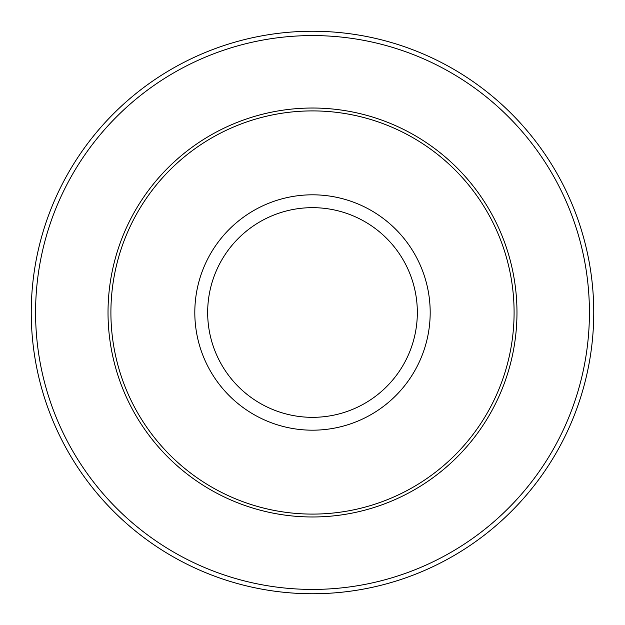 <?xml version="1.0" encoding="UTF-8"?>
<svg xmlns="http://www.w3.org/2000/svg" width="625" height="625" viewBox="0 0 625 625"><rect width="100%" height="100%" fill="white"/><g stroke="black" fill="none" stroke-linecap="round" stroke-linejoin="round"><path stroke-width="0.94" d="M31.25 312.5A281.25 281.25 0 0 1 312.5 31.25A281.25 281.25 0 0 1 593.75 312.5A281.25 281.25 0 0 1 312.5 593.75A281.25 281.25 0 0 1 31.25 312.5A281.25 281.25 0 0 0 312.5 593.75A281.25 281.25 0 0 0 593.75 312.5M110.906 312.5A201.594 201.594 0 0 1 312.5 110.906A201.594 201.594 0 0 1 514.094 312.5A201.594 201.594 0 0 1 312.5 514.094A201.594 201.594 0 0 1 110.906 312.5M108.023 312.5A204.477 204.477 0 0 1 312.5 108.023A204.477 204.477 0 0 1 516.977 312.5A204.477 204.477 0 0 1 312.5 516.977A204.477 204.477 0 0 1 108.023 312.5M589.422 312.5A276.922 276.922 0 0 0 312.5 35.578A276.922 276.922 0 0 0 35.578 312.5A276.922 276.922 0 0 0 312.5 589.422A276.922 276.922 0 0 0 589.422 312.5M417.336 312.5A104.836 104.836 0 0 0 312.5 207.664A104.836 104.836 0 0 0 207.664 312.5A104.836 104.836 0 0 0 312.5 417.336A104.836 104.836 0 0 0 417.336 312.5M194.812 312.5A117.687 117.687 0 0 1 312.5 194.812A117.687 117.687 0 0 1 430.188 312.5A117.687 117.687 0 0 1 312.5 430.188A117.687 117.687 0 0 1 194.812 312.5"/></g></svg>
